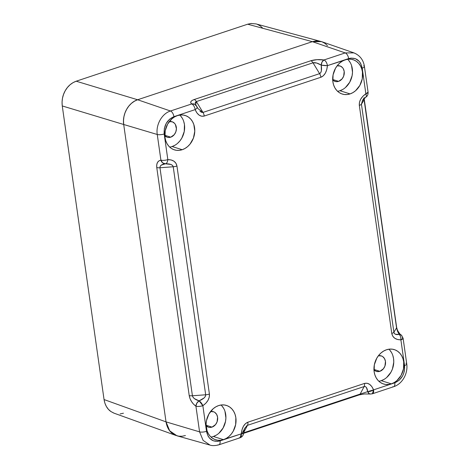<?xml version="1.0" encoding="UTF-8"?>
<svg xmlns="http://www.w3.org/2000/svg" width="469" height="469" viewBox="0 0 469 469"><rect width="100%" height="100%" fill="white"/><g stroke="black" fill="none" stroke-linecap="round" stroke-linejoin="round"><path stroke-width="0.7" d="M177.159 435.853L172.838 433.825L170.353 431.609L168.342 428.801L166.882 425.512L166.026 421.871L123.705 124.496L123.488 120.644L123.927 116.728L124.994 112.894L126.648 109.295L128.834 106.07L131.461 103.338L134.433 101.21L137.628 99.756L312.366 41.665L315.666 40.955L318.949 41.008L322.08 41.823L324.941 43.371M177.135 435.848L172.838 433.825L175.687 435.367L178.818 436.188L182.101 436.246L185.419 435.531L182.113 436.246L178.836 436.193M113.727 413.054L110.86 411.506L108.374 409.29L106.363 406.482L104.904 403.193L104.054 399.553L62.266 105.947L62.049 102.095L62.488 98.179L63.555 94.345L65.209 90.752L67.395 87.521L70.022 84.789L72.994 82.661L76.189 81.207L247.655 24.206L250.956 23.497L256.015 23.913M257.37 24.365L260.231 25.912L262.716 28.134M123.441 413.212L120.14 413.928M251.507 23.45L247.655 24.206L312.366 41.665L137.628 99.756L134.439 101.204L131.461 103.338L128.846 106.058L126.653 109.295L125 112.877L123.927 116.711L123.494 120.627L123.705 124.496C123.077 118.921 124.056 113.856 126.648 109.295C129.204 104.716 132.868 101.533 137.628 99.756L76.189 81.207L137.628 99.756L312.366 41.665L247.655 24.206L76.189 81.207C71.429 82.984 67.765 86.167 65.209 90.752C62.617 95.307 61.638 100.372 62.266 105.947L123.705 124.496L166.026 421.871L166.882 425.506L168.342 428.801L170.347 431.597L172.832 433.825C169.239 431.328 166.97 427.341 166.026 421.871L123.705 124.496L62.266 105.947L104.054 399.553L166.026 421.871L104.054 399.553C104.997 405.023 107.266 409.009 110.86 411.506L114.102 413.201L176.08 435.519M327.438 45.604L324.947 43.377L322.092 41.835L318.961 41.008L315.678 40.955L312.366 41.665L137.628 99.756L170.476 111.001L191.692 103.948L190.76 102.805L190.889 101.615L192.079 100.483L194.213 99.522L310.841 60.747L317.085 59.663L323.985 59.968L345.207 52.909L312.366 41.665L316.217 40.909M255.939 23.89L321.722 41.694M337.569 91.285A18.01 14.65 107.4 0 0 339.955 90.722L350.085 93.906A18.01 14.65 -72.6 0 1 342.264 94.046A18.01 14.65 -72.6 0 1 332.756 77.139A18.01 14.65 -72.6 0 1 345.237 59.821L348.168 59.188L351.082 59.241L353.861 59.962L356.405 61.339L358.609 63.309L360.397 65.801L361.693 68.714L362.449 71.945L362.25 78.845L359.834 85.44L355.561 90.728L352.928 92.616L350.085 93.906L347.154 94.539L344.246 94.486L341.461 93.765L338.923 92.387L336.713 90.417L334.93 87.926L333.635 85.012L332.873 81.782L333.072 74.882L335.493 68.292L337.428 65.425L339.761 62.998L342.399 61.111L345.237 59.821A18.01 14.65 -72.6 0 1 353.057 59.68A18.01 14.65 -72.6 0 1 362.566 76.588A18.01 14.65 -72.6 0 1 350.085 93.906L339.955 90.722A18.01 14.65 107.4 0 0 351.897 76.682A18.01 14.65 107.4 0 0 347.623 59.258M378.829 381.233A18.01 14.65 107.4 0 0 381.221 380.664L391.351 383.847A18.01 14.65 -72.6 0 1 383.531 383.988A18.01 14.65 -72.6 0 1 374.022 367.08A18.01 14.65 -72.6 0 1 386.503 349.763L389.434 349.135L392.348 349.182L395.127 349.903L397.671 351.281L399.875 353.251L401.663 355.742L402.959 358.662L403.715 361.892L403.516 368.786L401.101 375.382L396.827 380.67L394.189 382.563L391.351 383.847L388.42 384.48L385.512 384.433L382.727 383.706L380.189 382.335L377.979 380.359L376.197 377.867L374.895 374.954L374.139 371.724L374.338 364.829L376.759 358.234L378.694 355.367L381.027 352.946L383.665 351.052L386.503 349.763A18.01 14.65 -72.6 0 1 394.323 349.622A18.01 14.65 -72.6 0 1 403.832 366.535A18.01 14.65 -72.6 0 1 391.351 383.847L381.221 380.664A18.01 14.65 107.4 0 0 393.157 366.629A18.01 14.65 107.4 0 0 388.889 349.2M210.968 437.038A18.01 14.65 107.4 0 0 213.354 436.475L223.49 439.658A18.01 14.65 -72.6 0 1 215.664 439.799A18.01 14.65 -72.6 0 1 206.155 422.886A18.01 14.65 -72.6 0 1 218.636 405.574L221.567 404.94L224.481 404.987L227.26 405.714L229.804 407.086L232.008 409.056L233.797 411.553L235.092 414.467L235.848 417.697L235.655 424.592L233.234 431.187L231.293 434.054L228.96 436.475L226.328 438.368L223.49 439.658L220.559 440.285L217.645 440.239L214.866 439.512L212.322 438.14L210.112 436.17L208.33 433.678L207.034 430.759L206.084 424.111L206.471 420.634L208.893 414.039L213.161 408.751L215.799 406.858L218.636 405.574A18.01 14.65 -72.6 0 1 226.457 405.427A18.01 14.65 -72.6 0 1 235.966 422.34A18.01 14.65 -72.6 0 1 223.49 439.658L213.354 436.475A18.01 14.65 107.4 0 0 225.296 422.434A18.01 14.65 107.4 0 0 221.022 405.005M169.702 147.096A18.01 14.65 107.4 0 0 172.088 146.527L182.224 149.711A18.01 14.65 -72.6 0 1 174.404 149.857A18.01 14.65 -72.6 0 1 164.895 132.944A18.01 14.65 -72.6 0 1 177.37 115.632L180.301 114.999L183.215 115.046L185.994 115.773L188.538 117.144L190.742 119.114L192.53 121.606L193.826 124.525L194.776 131.173L193.439 138.05L190.027 144.112L187.7 146.533L185.062 148.427L182.224 149.711L179.293 150.344L176.379 150.297L173.6 149.57L171.056 148.198L168.852 146.228L167.064 143.737L165.768 140.817L165.012 137.587L165.205 130.693L167.626 124.097L171.9 118.809L174.532 116.916L177.37 115.632A18.01 14.65 -72.6 0 1 185.196 115.485A18.01 14.65 -72.6 0 1 194.705 132.399A18.01 14.65 -72.6 0 1 182.224 149.711L172.088 146.527A18.01 14.65 107.4 0 0 184.03 132.493A18.01 14.65 107.4 0 0 179.762 115.063M332.591 79.789L333.588 80.68L335.986 81.624L338.618 81.36L342.141 78.839L343.677 76.107L344.193 71.464L343.267 68.697L342.464 67.571L340.324 66.065L337.123 65.812A8.12 6.601 -72.6 0 1 339.961 65.936A8.12 6.601 -72.6 0 1 344.246 73.557A8.12 6.601 -72.6 0 1 338.618 81.36L332.685 79.496L338.618 81.36A8.12 6.601 -72.6 0 1 335.095 81.424A8.12 6.601 -72.6 0 1 332.703 79.906M164.73 135.6L166.87 137.106L168.125 137.435L170.757 137.171L174.275 134.644L175.811 131.912L176.414 128.817L175.4 124.502L174.597 123.376L172.457 121.87L169.262 121.623A8.12 6.601 -72.6 0 1 172.094 121.741A8.12 6.601 -72.6 0 1 176.379 129.368A8.12 6.601 -72.6 0 1 170.757 137.171L164.818 135.307L170.757 137.171A8.12 6.601 -72.6 0 1 167.228 137.235A8.12 6.601 -72.6 0 1 164.836 135.711M373.857 369.736L375.997 371.243L378.565 371.589L379.884 371.307L383.402 368.781L384.943 366.049L385.459 361.406L384.533 358.638L382.733 356.628L381.584 356.006L378.389 355.754A8.12 6.601 -72.6 0 1 381.227 355.877A8.12 6.601 -72.6 0 1 385.512 363.498A8.12 6.601 -72.6 0 1 379.884 371.307L373.951 369.443L379.884 371.307A8.12 6.601 -72.6 0 1 376.361 371.372A8.12 6.601 -72.6 0 1 373.963 369.848M205.991 425.541L208.136 427.048L209.385 427.376L212.023 427.112L215.541 424.586L217.077 421.854L217.593 417.217L216.666 414.444L214.866 412.433L213.723 411.817L210.522 411.565A8.12 6.601 -72.6 0 1 213.36 411.688A8.12 6.601 -72.6 0 1 217.645 419.309A8.12 6.601 -72.6 0 1 212.023 427.112L206.084 425.248L212.023 427.112A8.12 6.601 -72.6 0 1 208.494 427.177A8.12 6.601 -72.6 0 1 206.102 425.659M164.185 133.97L167.838 159.624L171.208 159.97L174.017 161.248L175.986 163.341L176.954 166.044L209.403 394.066L209.262 397.137L208.037 400.291L205.832 403.234L202.854 405.691L206.507 431.345L208.13 436.199L209.537 438.157L213.284 440.79L217.763 441.393L241.289 433.843L241.986 429.78L243.405 426.286L245.416 423.683L247.837 422.217L364.466 383.443L367.063 383.243L369.601 384.334L371.841 386.608L373.582 389.862L394.804 382.81L399.125 380.295L402.484 376.132L403.639 373.611L404.384 370.944L404.542 365.509L400.889 339.855L397.513 339.503L394.71 338.225L392.735 336.138L391.773 333.43L359.324 105.414L359.459 102.342L360.69 99.188L362.895 96.245L365.867 93.788L362.215 68.134L360.597 63.28L359.184 61.316L355.443 58.689L350.964 58.08L327.438 65.631L326.741 69.699L325.316 73.193L323.305 75.79L320.89 77.262L204.261 116.036L201.664 116.236L199.126 115.145L196.88 112.871L195.145 109.617L173.923 116.67L169.602 119.179L166.243 123.341L164.338 128.535L164.185 133.97A5.071 1.495 171.9 0 1 157.256 134.486L123.705 124.496C122.016 114.313 128.688 102.453 137.628 99.756L170.476 111.001C161.94 113.627 155.696 124.772 157.256 134.486L123.705 124.496L166.026 421.871L199.577 431.861L195.925 406.207L193.527 404.149L191.487 401.523L190.004 398.568L189.212 395.566L156.763 167.55L156.734 164.771L157.467 162.479L158.903 160.89L160.908 160.14L157.256 134.486L160.908 160.14A5.071 1.495 -8.1 0 0 167.838 159.624L164.185 133.97C163.716 125.586 166.964 119.824 173.923 116.67A5.071 2.544 -108.4 0 0 170.476 111.001C161.94 113.627 155.696 124.772 157.256 134.486A5.071 1.495 -8.1 0 0 164.185 133.97M209.995 445.093L177.001 435.812L169.719 430.853L166.026 421.871L199.577 431.861A5.071 1.495 -8.1 0 0 206.507 431.345L202.854 405.691A5.071 1.495 171.9 0 1 195.925 406.207L199.577 431.861L203.1 440.391L209.989 445.075C212.094 445.872 215.042 445.785 218.853 444.829A5.071 2.544 71.6 0 1 217.985 444.829M356.546 54.128L353.937 52.891L345.207 52.909L312.366 41.665L321.552 41.63L353.931 52.88C359.916 55.389 363.416 59.938 364.425 66.534A5.071 1.495 171.9 0 1 362.215 68.134A5.071 1.495 -8.1 0 0 364.425 66.551L368.077 92.188L365.867 93.788A5.071 1.495 -8.1 0 0 368.077 92.188C368.183 94.55 367.432 96.204 365.826 97.153L362.303 100.782M172.088 146.527L174.925 145.243M177.563 143.35L179.897 140.929L181.831 138.062L184.253 131.467L184.452 124.572L183.69 121.342M182.394 118.423L180.612 115.931M213.354 436.475L216.191 435.185M218.83 433.297L223.097 428.004L225.519 421.414L225.906 417.932L224.956 411.284M223.66 408.37L221.878 405.878M381.221 380.664L384.058 379.38M386.691 377.486L390.964 372.198L392.436 369.003L393.767 362.127L393.579 358.709L392.823 355.479M391.527 352.559L389.739 350.067M339.955 90.722L342.792 89.438M345.424 87.545L349.698 82.257L352.119 75.661L352.506 72.185L351.557 65.537M350.261 62.617L348.473 60.126M173.225 166.765L205.674 394.781L192.419 395.766L159.964 167.75L173.225 166.765L159.964 167.75L160.181 166.343L161.23 165.147L165.352 163.798L170.845 164.431L172.51 165.428L173.225 166.765A5.071 1.495 -8.1 0 0 176.954 166.044C176.045 161.823 173.008 159.683 167.838 159.624C165.182 160.404 162.872 160.574 160.908 160.14L162.62 162.837L165.352 163.798C166.741 163.464 167.568 162.075 167.838 159.624A5.071 2.832 87.8 0 1 165.352 163.798A5.071 4.327 -97.6 0 1 160.908 160.14C157.731 160.82 156.347 163.288 156.763 167.55A5.071 1.495 -8.1 0 0 159.964 167.75C159.882 165.61 161.676 164.291 165.352 163.798C170.024 163.669 172.645 164.66 173.225 166.765L205.674 394.781L205.375 396.334L204.079 397.958L199.091 400.843L194.465 398.679L193.046 397.249L192.419 395.766L205.674 394.781A5.071 1.495 -8.1 0 0 209.403 394.066L176.954 166.044A5.071 1.495 171.9 0 1 173.225 166.765M396.657 327.52A5.071 1.495 171.9 0 1 396.563 327.895L397.478 331.184L399.113 334.344L395.537 334.309L394.411 333.488L393.884 332.21L396.563 327.895L364.108 99.879A5.071 1.495 -8.1 0 0 364.208 99.504A5.071 1.495 171.9 0 1 364.108 99.879L396.563 327.895L393.884 332.21L361.435 104.188L364.108 99.879L361.435 104.188L362.484 100.477L364.302 97.552M246.231 426.192L247.509 425.324L243.587 432.723L247.509 425.324L364.137 386.55L360.151 394.071L243.575 432.828L360.151 394.071L364.137 386.55L365.369 386.585L366.43 387.517L367.702 391.644L360.151 394.071A5.071 2.544 71.6 0 1 359.266 394.892A5.071 2.544 -108.4 0 0 360.151 394.071L367.702 391.644A5.071 2.075 -21.4 0 0 373.582 389.862A5.071 2.544 71.6 0 1 372.368 393.796A5.071 2.544 71.6 0 1 371.501 393.796A5.071 3.4 -83.4 0 1 370.152 394.013A5.071 3.4 -83.4 0 1 367.702 391.644L369.285 393.72L370.369 394.03L364.442 393.948L359.266 394.892A5.071 2.544 71.6 0 1 358.398 394.892M195.168 103.362L195.426 102.248L196.376 101.574L202.971 112.419A5.071 2.544 71.6 0 1 204.261 116.036L320.89 77.262A5.071 2.544 -108.4 0 0 319.606 73.645L202.971 112.419L196.376 101.574L313.005 62.799L319.606 73.645L313.005 62.799L316.581 62.998L321.23 65.121L321.365 70.86L320.696 72.718L319.606 73.645A5.071 2.544 71.6 0 1 320.89 77.262C324.589 75.679 326.776 71.804 327.438 65.631L348.655 58.578A5.071 2.544 -108.4 0 0 345.207 52.909L323.985 59.968A5.071 2.544 71.6 0 1 327.438 65.631C326.87 62.705 325.715 60.818 323.985 59.968L322.068 61.949L321.23 65.121L327.438 65.631A5.071 0.821 -175.8 0 1 321.23 65.121C321.933 69.91 321.394 72.748 319.606 73.645L202.971 112.419L201.559 112.326L199.952 111.229M218.888 444.817A5.071 2.544 -108.4 0 0 220.067 440.901C212.885 442.455 208.365 439.271 206.507 431.345A5.071 1.495 171.9 0 1 199.577 431.861M220.067 440.901A5.071 2.544 71.6 0 1 218.853 444.829L240.075 437.776A5.071 2.544 -108.4 0 0 241.289 433.843L220.067 440.901M170.476 111.001A5.071 2.544 71.6 0 1 173.923 116.67L195.145 109.617A5.071 2.544 -108.4 0 0 191.692 103.948L170.476 111.001M353.937 52.891L345.207 52.909A5.071 2.544 71.6 0 1 348.655 58.578C355.842 57.025 360.362 60.208 362.215 68.134L365.867 93.788C366.617 95.899 366.453 97.065 365.374 97.3M363.616 65.877A5.071 1.495 171.9 0 1 364.425 66.534M240.075 437.776C242.186 436.915 243.335 435.431 243.534 433.327A5.071 0.821 4.2 0 1 241.289 433.843C243.288 433.737 243.939 433.462 243.235 433.022L243.534 433.327C243.986 430.296 244.443 428.549 244.912 428.08L247.509 425.324L364.137 386.55C366.002 386.169 367.186 387.863 367.702 391.644L373.582 389.862L372.368 393.796L393.585 386.737A5.071 2.544 -108.4 0 0 394.804 382.81L373.582 389.862C371.301 384.674 368.265 382.534 364.466 383.443L247.837 422.217C244.132 423.8 241.951 427.675 241.289 433.843L240.075 437.776L239.208 437.776M405.937 363.258A5.071 1.495 171.9 0 1 406.752 363.926A5.071 1.495 171.9 0 1 404.542 365.509C405.011 373.887 401.763 379.656 394.804 382.81A5.071 2.544 71.6 0 1 393.626 386.726A5.071 2.544 71.6 0 1 392.717 386.737M404.542 365.509A5.071 1.495 -8.1 0 0 406.746 363.909L403.1 338.255A5.071 1.495 171.9 0 1 400.889 339.855L404.542 365.509M364.137 98.478L396.657 327.526A5.071 1.495 -8.1 0 1 396.563 327.895L399.113 334.344A5.071 3.676 -53.9 0 1 401.077 334.884A5.071 3.676 -53.9 0 1 402.291 337.598A5.071 1.495 171.9 0 1 403.1 338.255L400.889 339.855A5.071 2.832 -92.2 0 0 399.113 334.344C396.106 334.989 394.365 334.28 393.884 332.21L361.435 104.188A5.071 1.495 171.9 0 1 359.324 105.414A5.071 1.495 -8.1 0 0 361.435 104.188M242.127 433.338L245.017 427.88M192.419 395.766L159.964 167.75A5.071 1.495 171.9 0 1 156.763 167.55L189.212 395.566A5.071 1.495 -8.1 0 0 192.419 395.766A5.071 1.495 171.9 0 1 189.212 395.566C190.033 399.946 192.267 403.492 195.925 406.207A5.071 3.588 -55.8 0 1 199.091 400.843C195.174 399.641 192.947 397.947 192.419 395.766M209.403 394.066A5.071 1.495 171.9 0 1 205.674 394.781C205.715 396.997 203.517 399.019 199.091 400.843A5.071 2.099 56.9 0 1 202.854 405.691C207.544 402.355 209.725 398.48 209.403 394.066M202.854 405.691L199.091 400.843L196.828 403.182L195.925 406.207C197.889 406.641 200.199 406.471 202.854 405.691M321.23 65.121A5.071 3.347 -81 0 1 323.985 59.968C319.172 59.311 314.787 59.569 310.841 60.747A5.071 2.544 71.6 0 1 313.005 62.799C315.039 62.313 317.783 63.086 321.23 65.121M195.679 104.921L196.376 101.574L313.005 62.799A5.071 2.544 -108.4 0 0 310.841 60.747L194.213 99.522A5.071 2.544 71.6 0 1 196.376 101.574A5.071 2.544 -108.4 0 0 194.213 99.522C190.66 100.841 189.822 102.312 191.692 103.948A5.071 4.602 -53.2 0 1 195.344 104.651A5.071 4.602 -53.2 0 1 196.763 106.498A5.071 2.075 158.6 0 1 197.062 106.897A5.071 2.075 158.6 0 1 195.145 109.617C197.426 114.805 200.462 116.945 204.261 116.036A5.071 2.544 -108.4 0 0 202.971 112.419L197.812 108.456M197.05 106.879L194.741 104.282L191.692 103.948A5.071 2.544 71.6 0 1 195.145 109.617A5.071 2.075 -21.4 0 0 197.05 106.879L197.854 108.515M365.843 97.142A5.071 2.099 -123.1 0 0 365.867 93.788C361.183 97.118 359.002 100.999 359.324 105.414L391.773 333.43A5.071 1.495 -8.1 0 0 393.884 332.21A5.071 1.495 171.9 0 1 391.773 333.43C392.682 337.657 395.719 339.796 400.889 339.855C400.983 337.352 400.391 335.511 399.113 334.344L401.405 335.165L403.1 338.255M247.509 425.324A5.071 2.544 -108.4 0 0 247.837 422.217A5.071 2.544 71.6 0 1 247.509 425.324M364.137 386.55A5.071 2.544 -108.4 0 0 364.466 383.443A5.071 2.544 71.6 0 1 364.137 386.55M393.585 386.737C402.724 383.847 408.094 373.101 406.746 363.909M396.657 327.526L397.466 330.217C399.371 333.412 400.573 334.96 401.065 334.872M359.266 394.892L243.528 433.368M372.368 393.796L370.182 394.019"/></g></svg>
